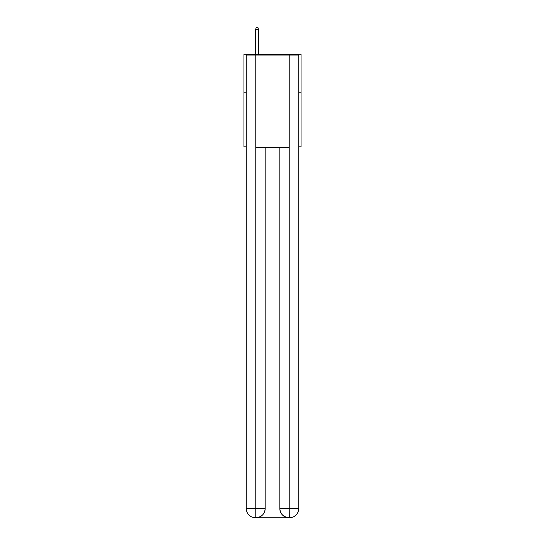<?xml version="1.0" encoding="UTF-8"?>
<svg xmlns="http://www.w3.org/2000/svg" width="545" height="545" viewBox="0 0 545 545"><rect width="100%" height="100%" fill="white"/><g stroke="black" fill="none" stroke-linecap="round" stroke-linejoin="round"><path stroke-width="0.82" d="M246.279 92.834L243.969 92.834L243.969 54.275L301.031 54.275L301.031 146.816L298.721 146.816M243.969 92.834L243.969 146.816L246.279 146.816M301.031 92.834L298.721 92.834M255.537 517.75A9.251 9.251 0 0 1 246.279 508.499L265.177 508.499L265.177 147.586L265.177 508.499A9.251 9.251 0 0 1 255.918 517.75L255.537 517.75A9.251 9.251 0 0 1 246.279 508.499L246.279 55.045L255.769 55.045L255.769 147.586L289.231 147.586L289.231 55.045L255.769 55.045M289.231 55.045L298.721 55.045L298.721 508.499A9.251 9.251 0 0 1 289.463 517.75L289.082 517.75A9.251 9.251 0 0 1 279.823 508.499L279.823 147.586L279.823 508.499C280.3 513.949 283.38 517.035 289.082 517.75L255.918 517.75C261.641 517.15 264.727 514.064 265.177 508.499M279.823 508.499L289.231 508.499L289.306 517.75M255.769 147.586L255.769 517.75M258.466 54.275L258.466 29.253L255.687 29.253L255.687 54.275M255.687 29.253L256.307 27.25L257.846 27.25L258.466 29.253M289.231 147.586L289.231 508.499L298.721 508.499"/></g></svg>
